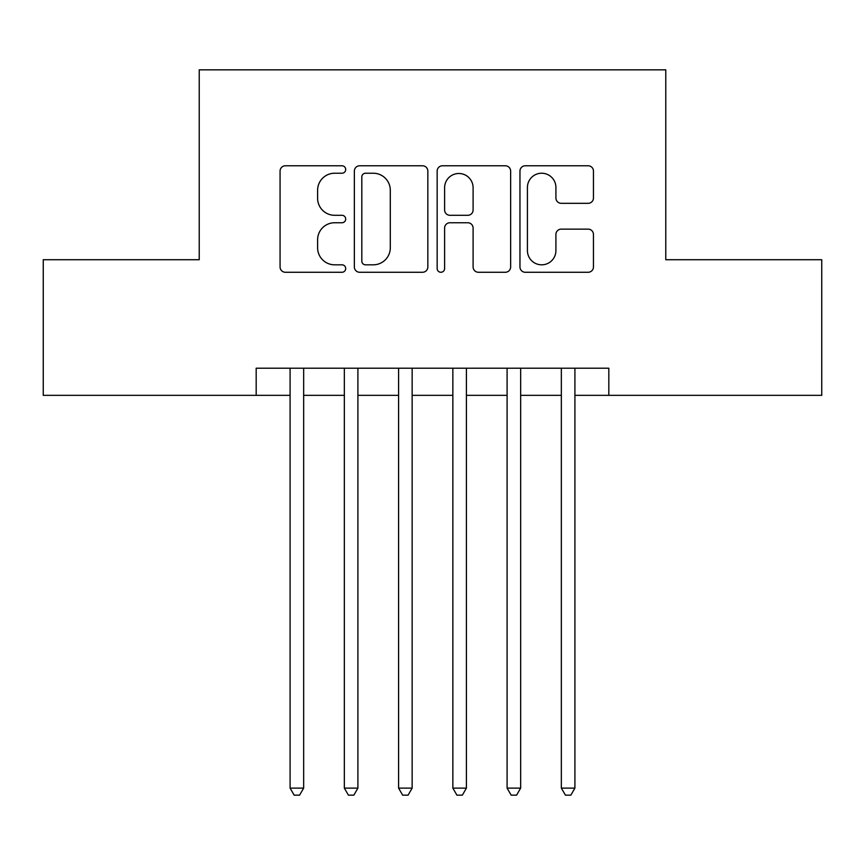 <?xml version="1.0" encoding="UTF-8"?>
<svg xmlns="http://www.w3.org/2000/svg" width="865" height="865" viewBox="0 0 865 865"><rect width="100%" height="100%" fill="white"/><g stroke="black" fill="none" stroke-linecap="round" stroke-linejoin="round"><path stroke-width="1.3" d="M345.697 169.497A3.73 3.73 0 0 0 341.978 165.777L285.396 165.777A5.32 5.32 0 0 0 280.065 171.097L280.065 266.95A5.32 5.32 0 0 0 285.396 272.27L341.978 272.27A3.73 3.73 0 0 0 345.697 268.55A3.73 3.73 0 0 0 341.978 264.82L334.647 264.82A17.041 17.041 0 0 1 317.606 247.779L317.606 239.789A17.041 17.041 0 0 1 334.647 222.748L341.978 222.748A3.73 3.73 0 0 0 345.697 219.018A3.73 3.73 0 0 0 341.978 215.299L334.647 215.299A17.041 17.041 0 0 1 317.606 198.258L317.606 190.268A17.041 17.041 0 0 1 334.647 173.227L341.978 173.227A3.73 3.73 0 0 0 345.697 169.497M588.124 203.318A5.32 5.32 0 0 0 593.455 197.988L593.455 171.097A5.32 5.32 0 0 0 588.124 165.777L525.293 165.777A5.32 5.32 0 0 0 519.962 171.097L519.962 266.95A5.32 5.32 0 0 0 525.293 272.27L588.124 272.27A5.32 5.32 0 0 0 593.455 266.95L593.455 234.469A5.32 5.32 0 0 0 588.124 229.138L561.234 229.138A5.32 5.32 0 0 0 555.914 234.469L555.914 250.569A14.24 14.24 0 0 1 541.663 264.82A14.24 14.24 0 0 1 527.423 250.569L527.423 187.467A14.24 14.24 0 0 1 541.663 173.227A14.24 14.24 0 0 1 555.914 187.467L555.914 197.988A5.32 5.32 0 0 0 561.234 203.318L588.124 203.318M256.181 395.337L43.25 395.337L43.25 259.716L199.22 259.716L199.22 69.838L665.78 69.838L665.78 259.716L821.75 259.716L821.75 395.337L608.819 395.337L608.819 368.209L256.181 368.209L256.181 395.337L290.089 395.337M427.84 171.097A5.32 5.32 0 0 0 422.52 165.777L359.678 165.777A5.32 5.32 0 0 0 354.358 171.097L354.358 266.95A5.32 5.32 0 0 0 359.678 272.27L422.52 272.27A5.32 5.32 0 0 0 427.84 266.95L427.84 171.097M442.48 165.777L505.322 165.777A5.32 5.32 0 0 1 510.642 171.097L510.642 266.95A5.32 5.32 0 0 1 505.322 272.27L478.432 272.27A5.32 5.32 0 0 1 473.101 266.95L473.101 228.079A5.32 5.32 0 0 0 467.781 222.748L449.941 222.748A5.32 5.32 0 0 0 444.61 228.079L444.61 268.55A3.73 3.73 0 0 1 440.891 272.27A3.73 3.73 0 0 1 437.16 268.55L437.16 171.097A5.32 5.32 0 0 1 442.48 165.777M303.658 395.337L344.346 395.337M357.905 395.337L398.592 395.337M412.151 395.337L452.849 395.337M466.408 395.337L507.095 395.337M520.654 395.337L561.342 395.337M574.911 395.337L608.819 395.337M365.538 173.227A3.73 3.73 0 0 0 361.808 176.957L361.808 261.089A3.73 3.73 0 0 0 365.538 264.82L373.258 264.82A17.041 17.041 0 0 0 390.299 247.779L390.299 190.268A17.041 17.041 0 0 0 373.258 173.227L365.538 173.227M473.101 187.737A14.24 14.24 0 0 0 458.861 173.497A14.24 14.24 0 0 0 444.61 187.737L444.61 209.968A5.32 5.32 0 0 0 449.941 215.299L467.781 215.299A5.32 5.32 0 0 0 473.101 209.968L473.101 187.737M303.658 368.209L303.658 788.112L290.089 788.112L290.089 368.209M303.658 788.112L299.582 795.162L294.165 795.162L290.089 788.112M357.905 368.209L357.905 788.112L344.346 788.112L344.346 368.209M357.905 788.112L353.839 795.162L348.411 795.162L344.346 788.112M412.151 368.209L412.151 788.112L398.592 788.112L398.592 368.209M412.151 788.112L408.085 795.162L402.657 795.162L398.592 788.112M466.408 368.209L466.408 788.112L452.849 788.112L452.849 368.209M466.408 788.112L462.343 795.162L456.915 795.162L452.849 788.112M520.654 368.209L520.654 788.112L507.095 788.112L507.095 368.209M520.654 788.112L516.589 795.162L511.161 795.162L507.095 788.112M574.911 368.209L574.911 788.112L561.342 788.112L561.342 368.209M574.911 788.112L570.835 795.162L565.418 795.162L561.342 788.112"/></g></svg>
